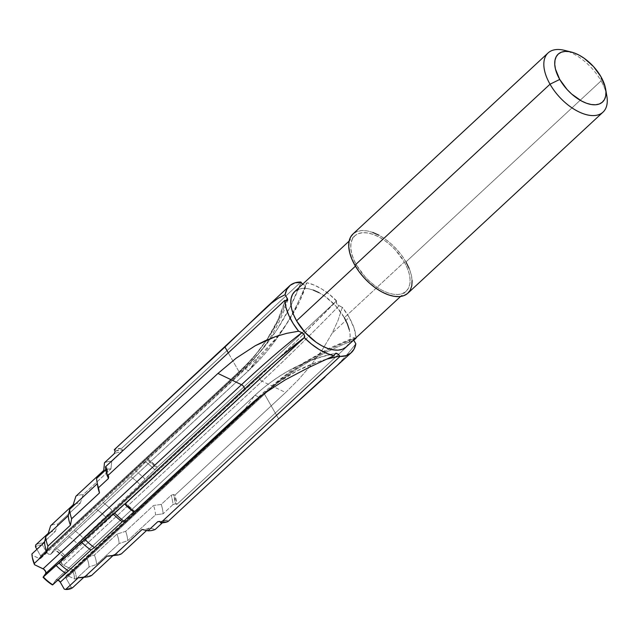<?xml version="1.0" encoding="UTF-8"?>
<svg xmlns="http://www.w3.org/2000/svg" width="639" height="639" viewBox="0 0 639 639"><rect width="100%" height="100%" fill="white"/><g stroke="black" fill="none" stroke-linecap="round" stroke-linejoin="round"><path stroke-width="0.48" stroke-dasharray="3.19 2.4" d="M338.966 305.833A247.644 23.435 133.7 0 1 308.821 336.266A247.644 23.435 133.7 0 1 262.046 381.227L285.609 392.49L174.95 495.161L173.544 494.49L171.092 495.289L161.22 504.451L153.52 505.473L125.675 531.305L116.937 534.116L94.396 555.027L86.68 557.472L74.052 569.189L72.175 569.421L63.628 565.331L72.175 569.421L73.916 574.397L74.555 578.982L67.902 575.803L74.555 578.982L76.368 578.726L89.005 567.001L96.553 564.485L119.094 543.565L127.688 540.69L155.533 514.858L163.113 513.78L172.985 504.618L175.413 503.804L176.787 504.459L174.95 495.161L173.544 494.49L175.413 503.804L172.985 504.618A42.398 22.724 47.1 0 0 171.092 495.289A42.398 22.724 -132.9 0 1 172.985 504.618L163.113 513.78A42.398 22.724 47.1 0 0 161.22 504.451A42.398 22.724 -132.9 0 1 163.113 513.78L155.533 514.858A36.99 19.825 47.1 0 0 153.52 505.473A36.99 19.825 -132.9 0 1 155.533 514.858L127.688 540.69A36.99 19.825 47.1 0 0 125.675 531.305A36.99 19.825 -132.9 0 1 127.688 540.69L119.094 543.565A32.349 17.341 47.1 0 0 116.937 534.116A32.349 17.341 -132.9 0 1 119.094 543.565L96.553 564.485A32.349 17.341 47.1 0 0 94.396 555.027A32.349 17.341 -132.9 0 1 96.553 564.485L89.005 567.001A28.284 15.16 47.1 0 0 86.68 557.472A28.284 15.16 -132.9 0 1 89.005 567.001L76.368 578.726A28.284 15.16 47.1 0 0 74.052 569.189A28.284 15.16 -132.9 0 1 76.368 578.726L74.555 578.982A26.99 14.465 47.1 0 0 72.175 569.421L74.052 569.189L86.68 557.472L94.396 555.027L116.937 534.116L125.675 531.305L153.52 505.473L161.22 504.451L171.092 495.289L173.544 494.49A43.708 23.427 -132.9 0 1 175.413 503.804L176.787 504.459L353.71 340.299A247.644 168.201 173.1 0 0 331.825 349.613A247.644 168.201 173.1 0 0 264.546 394.207L66.121 578.319L71.233 587.273L68.141 588.791L64.259 589.142A26.99 14.465 47.1 0 0 71.233 587.273L66.121 578.319L65.833 575.931L67.902 575.803L266.327 391.691L285.425 375.828L306.896 361.442L330.451 348.742L355.755 337.895A244.809 166.276 173.1 0 0 266.327 391.691A3.275 1.757 47.1 0 0 264.37 391.691A3.275 1.757 47.1 0 0 264.546 394.207A247.644 168.201 -6.9 0 1 353.71 340.291L353.471 337.847L355.859 337.951L353.471 337.847L353.71 340.291L176.787 504.459A45.465 24.37 47.1 0 0 174.95 495.161L285.609 392.49L298.573 379.566L310.913 365.324L322.264 349.876L332.192 333.143L338.007 320.451L342.296 307.279L337.592 304.883L336.274 302.758L336.433 301.049A244.809 23.164 133.7 0 1 259.402 376.587A3.275 1.757 47.1 0 0 259.69 378.975A3.275 1.757 -132.9 0 1 259.402 376.587L60.985 560.699A3.275 1.757 47.1 0 0 61.272 563.079L259.69 378.975A3.275 1.757 47.1 0 0 262.046 381.227A247.644 23.435 -46.3 0 0 338.966 305.833L342.296 307.279L349.19 317.375A45.465 24.37 -132.9 0 1 356.091 337.735M568.143 51.487A40.377 21.646 -132.9 0 1 601.075 80.881L600.972 76.752L601.075 80.881A40.377 21.646 47.1 0 0 564.405 50.329M407.898 293.189A40.377 21.646 47.1 0 0 405.957 261.934L601.075 80.881L405.957 261.934A40.377 21.646 47.1 0 0 352.968 233.994M346.162 346.945A37.797 20.256 47.1 0 0 344.341 317.687L404.319 262.038A37.797 20.256 -132.9 0 1 406.14 291.296A37.797 20.256 -132.9 0 1 356.546 265.145L355.444 266.167L356.546 265.145A37.797 20.256 -132.9 0 1 354.725 235.887A37.797 20.256 -132.9 0 1 404.319 262.038L344.341 317.687A37.797 20.256 47.1 0 0 294.747 291.536M336.577 300.849L157.25 467.237L139.957 484.586L112.113 510.417L63.66 556.904L54.307 549.221L55.537 547.863L130.747 476.686L148.112 459.233L258.771 356.562L275.385 339.093L282.678 329.812L294.962 310.65L299.883 300.993L306.912 282.734A45.465 24.37 -132.9 0 1 336.577 300.849L157.25 467.237A45.465 24.37 47.1 0 0 148.112 459.233L147.545 460.04L156.691 468.02L154.878 469.905A42.398 22.724 47.1 0 0 145.724 461.933A42.398 22.724 -132.9 0 1 154.878 469.905L145.005 479.066A42.398 22.724 47.1 0 0 135.851 471.095A42.398 22.724 -132.9 0 1 145.005 479.066L139.957 484.586A36.99 19.825 47.1 0 0 130.747 476.686A36.99 19.825 -132.9 0 1 139.957 484.586L112.113 510.417A36.99 19.825 47.1 0 0 102.911 502.518A36.99 19.825 -132.9 0 1 112.113 510.417L105.683 517.095A32.349 17.341 47.1 0 0 96.425 509.267A32.349 17.341 -132.9 0 1 105.683 517.095L83.15 538.006A32.349 17.341 47.1 0 0 73.884 530.186A32.349 17.341 -132.9 0 1 83.15 538.006L77.503 543.869A28.284 15.16 47.1 0 0 68.173 536.145A28.284 15.16 -132.9 0 1 77.503 543.869L64.866 555.587A28.284 15.16 47.1 0 0 55.537 547.863L130.747 476.686L147.545 460.04A43.708 23.427 -132.9 0 1 156.691 468.02L157.25 467.237L148.112 459.233L258.771 356.562L249.282 369.973A247.644 191.636 -93.7 0 0 280.082 333.862A247.644 191.636 -93.7 0 0 305.714 284.786L306.912 282.734L314.244 285.114L321.872 289.06L329.428 294.379L336.433 301.049L296.831 340.827L259.402 376.587L60.985 560.699L63.66 556.904A26.99 14.465 47.1 0 0 54.307 549.221L55.537 547.863A28.284 15.16 -132.9 0 1 64.866 555.587L60.985 560.699L61.272 563.079A3.275 1.757 47.1 0 0 63.628 565.331L61.272 563.079L259.69 378.975A3.275 1.757 -132.9 0 0 262.046 381.227L63.628 565.331L262.046 381.227L285.609 392.49L298.573 379.566L310.913 365.324L322.264 349.876L332.192 333.143L338.007 320.451L342.296 307.279A45.465 24.37 -132.9 0 1 349.19 317.375L332.192 333.143L349.19 317.375L354.062 328.095L356.115 338.071M302.111 283.724L304.555 285.242M336.354 301.177L336.689 303.725L338.75 305.73M345.883 347.201L348.383 344.078L349.813 339.996L350.108 335.124L349.269 329.636M344.341 317.687L335.779 305.977L324.884 296.288L319.069 292.686M313.31 290.098L307.83 288.628L302.83 288.341L298.509 289.235M346.849 354.941L355.843 343.79L346.849 354.941L337.112 365.348L346.849 354.941M324.412 377.593L337.112 365.348L324.916 377.13M71.233 587.273L72.67 587.656L71.233 587.273M85.306 575.939A28.284 15.16 -132.9 0 1 82.679 577.249A28.284 15.16 47.1 0 0 85.306 575.939L91.673 575.404L85.306 575.939L83.829 577.313L85.306 575.939M80.618 577.68A28.284 15.16 47.1 0 0 82.679 577.249M114.213 554.492A32.349 17.341 -132.9 0 1 111.673 555.603A32.349 17.341 47.1 0 0 114.213 554.492L121.434 553.829L114.213 554.492L112.975 555.634L114.213 554.492M109.509 556.034A32.349 17.341 47.1 0 0 111.673 555.603M149.27 527.998A36.99 19.825 -132.9 0 1 142.074 529.483A36.99 19.825 47.1 0 0 149.27 527.998L155.221 529.451L149.27 527.998L146.579 530.498L149.27 527.998M165.094 520.29A42.398 22.724 -132.9 0 1 159.934 521.576A42.398 22.724 47.1 0 0 160.453 521.52A42.398 22.724 47.1 0 0 165.094 520.29L167.122 520.09A43.708 23.427 -132.9 0 1 162.49 521.288A43.708 23.427 -132.9 0 1 159.838 521.416L167.122 520.09L167.961 521.56L167.122 520.09L165.094 520.29L162.378 522.814L165.094 520.29M134.709 511.232A43.708 23.427 -132.9 0 1 125.556 503.252L134.709 511.232L133.727 511.943L134.709 511.232M32.421 557.903L32.166 555.163L38.819 558.342L237.237 374.23L253.699 357.105L267.286 338.958L277.821 320.027L285.154 300.586A244.809 166.276 -6.9 0 1 237.237 374.23A3.275 1.757 47.1 0 0 239.194 374.238A3.275 1.757 47.1 0 0 239.018 371.714L40.6 555.826L36.902 549.34L40.92 556.521L40.888 558.206L39.466 558.574L32.166 555.163L31.95 553.933L32.166 555.163A26.99 14.465 47.1 0 0 32.445 558.031M97.535 484.49A36.99 19.825 -132.9 0 1 97.471 483.547L97.471 483.547A36.99 19.825 47.1 0 0 97.839 486.814M96.593 478.419L97.471 483.547L96.593 478.419M106.465 469.258L105.802 469.873L106.465 469.258A42.398 22.724 47.1 0 0 107.656 476.279A42.398 22.724 -132.9 0 1 106.465 469.258L106.841 467.468L105.467 466.813L106.841 467.468L106.465 469.258M108.71 476.782A43.708 23.427 -132.9 0 1 106.841 467.468L108.71 476.782M121.586 448.41A45.465 24.37 47.1 0 0 114.285 449.712L121.586 448.41L122.408 449.856L121.618 452.228L111.745 461.39L110.93 468.93L83.086 494.762L80.29 503.173L57.75 524.084L55.289 531.472L42.661 543.19L42.462 544.995L38.588 545.355L35.488 546.872A26.99 14.465 47.1 0 1 42.462 544.995L46.439 551.968L42.462 544.995L42.661 543.19A28.284 15.16 47.1 0 0 35.648 544.995A28.284 15.16 -132.9 0 1 42.661 543.19L55.289 531.472A28.284 15.16 47.1 0 0 48.276 533.277A28.284 15.16 -132.9 0 1 55.289 531.472L57.75 524.084A32.349 17.341 47.1 0 0 50.641 525.721A32.349 17.341 -132.9 0 1 57.75 524.084L80.29 503.173A32.349 17.341 47.1 0 0 73.173 504.802A32.349 17.341 -132.9 0 1 80.29 503.173L83.086 494.762A36.99 19.825 47.1 0 0 75.897 496.247A36.99 19.825 -132.9 0 1 83.086 494.762L110.93 468.93A36.99 19.825 47.1 0 0 103.734 470.416A36.99 19.825 -132.9 0 1 110.93 468.93L111.745 461.39A42.398 22.724 47.1 0 0 104.477 462.748A42.398 22.724 -132.9 0 1 111.745 461.39L121.618 452.228A42.398 22.724 47.1 0 0 114.349 453.586A42.398 22.724 -132.9 0 1 121.618 452.228L122.408 449.856L121.586 448.41L300.913 282.023L121.586 448.41M54.307 549.221L50.521 554.38L48.796 554.221L46.439 551.968L244.865 367.856A3.275 1.757 47.1 0 0 249.13 370.149A3.275 1.757 47.1 0 0 249.282 369.973L50.864 554.085L54.307 549.221M57.997 579.956A3.275 1.757 47.1 0 0 55.984 579.908A3.275 1.757 47.1 0 0 55.857 580.06L254.274 395.948L244.793 409.359L254.274 395.948A247.644 191.636 86.3 0 1 335.195 353.694A247.644 191.636 -93.7 0 0 254.274 395.948A3.275 1.757 -132.9 0 1 254.41 395.797A3.275 1.757 -132.9 0 1 258.499 397.738A3.275 1.757 47.1 0 0 254.434 395.781A3.275 1.757 47.1 0 0 254.274 395.948L55.857 580.06L52.414 584.925L56.2 579.757L58.596 580.324M115.132 451.182A43.708 23.427 -132.9 0 1 122.408 449.856L115.132 451.182M412.115 280.553L411.22 274.698L409.136 268.404M405.957 261.934L401.787 255.52L396.803 249.426L391.188 243.866L385.157 239.074L378.951 235.216M372.801 232.452L366.938 230.887L361.602 230.575L356.977 231.534L352.992 233.97M404.319 262.038L407.299 268.1L409.248 273.987L410.086 279.467L409.791 284.347L408.361 288.429L405.861 291.552L402.378 293.597L398.057 294.499L393.057 294.204L387.577 292.742L381.818 290.154L376.004 286.544L370.364 282.055L365.109 276.855L356.546 265.145L353.559 259.083L351.618 253.204L350.771 247.716L351.075 242.836L352.504 238.762L355.004 235.631L358.479 233.586L362.8 232.692L367.8 232.979L373.288 234.449L379.047 237.037L384.862 240.639L390.501 245.128L395.757 250.328L404.319 262.038M606.842 96.066A40.377 21.646 47.1 0 0 601.075 80.881A40.377 21.646 -132.9 0 1 605.972 92.256M301.129 282.398A244.809 189.448 86.3 0 1 244.865 367.856L261.846 349.98L277.022 329.588L290.178 306.952L301.129 282.398M305.714 284.786A247.644 191.636 86.3 0 1 292.83 312.767A247.644 191.636 86.3 0 1 280.066 333.885A247.644 191.636 86.3 0 1 249.282 369.973L258.771 356.562L275.385 339.093L289.211 320.291L299.883 300.993L303.908 291.528L306.912 282.734L304.867 285.258L302.191 283.804M46.439 551.968A3.275 1.757 47.1 0 0 50.737 554.237A3.275 1.757 47.1 0 0 50.864 554.085L249.282 369.973A3.275 1.757 -132.9 0 1 249.154 370.125A3.275 1.757 -132.9 0 1 244.865 367.856L46.439 551.968M286.344 300.945A247.644 168.201 -6.9 0 1 239.018 371.714A247.644 168.201 173.1 0 0 287.199 298.197M239.018 371.714L228.267 352.864L239.018 371.714A3.275 1.757 -132.9 0 1 239.178 374.246A3.275 1.757 -132.9 0 1 237.237 374.23L38.819 558.342A3.275 1.757 47.1 0 0 40.76 558.358A3.275 1.757 47.1 0 0 40.6 555.826L239.018 371.714M326.601 359.158A244.809 189.448 -93.7 0 0 261.958 395.118L277.27 382.953L297.151 370.812L318.086 361.818L326.601 359.15M353.471 337.847L353.886 337.6M264.546 394.207L278.62 418.888L264.546 394.207A3.275 1.757 -132.9 0 1 264.386 391.675A3.275 1.757 -132.9 0 1 266.327 391.691L67.902 575.803A3.275 1.757 47.1 0 0 65.969 575.787A3.275 1.757 47.1 0 0 66.121 578.319L264.546 394.207M354.725 235.887L349.142 241.071M162.49 521.288L160.453 521.52M406.14 291.296L400.557 296.48M50.737 554.237L249.154 370.125L278.987 335.459L286.607 324.237M40.76 558.358L239.178 374.246C263.324 351.73 279.491 327.048 287.686 300.21M55.984 579.908L254.41 395.797C278.724 373.384 305.865 359.198 335.842 353.247M65.969 575.787L264.386 391.675L293.908 368.399L328.342 348.646L353.83 337.624"/><path stroke-width="0.96" d="M571.346 52.063L564.405 50.329A40.377 21.646 47.1 0 0 550.027 84.204L559.732 79.436A32.629 17.485 -132.9 0 1 571.346 52.063A32.629 17.485 -132.9 0 1 600.972 76.752A32.629 17.485 -132.9 0 1 605.636 89.021A32.629 17.485 -132.9 0 1 590.324 104.341A32.629 17.485 -132.9 0 1 559.732 79.436L550.027 84.204A40.377 21.646 -132.9 0 1 548.086 52.941A40.377 21.646 -132.9 0 1 568.143 51.487M548.086 52.941L352.968 233.994A40.377 21.646 47.1 0 0 354.909 265.249L550.027 84.204L354.909 265.249L359.07 271.663L364.062 277.757L369.669 283.317L375.7 288.109L381.906 291.967L388.065 294.731L393.92 296.296L399.263 296.608L403.88 295.649L407.594 293.461L410.27 290.122L411.796 285.769L412.115 280.553M349.142 241.071L294.747 291.536A37.797 20.256 47.1 0 0 296.568 320.794L355.444 266.167L296.568 320.794L305.13 332.504L316.025 342.192L321.84 345.803L327.599 348.391L333.087 349.852L338.079 350.148L342.4 349.253L345.883 347.201M32.421 557.903L34.266 563.462A28.284 15.16 -132.9 0 1 32.246 556.857L32.445 558.031A26.99 14.465 47.1 0 0 34.546 564.724L43.764 569.205L45.776 571.753L45.736 573.447L261.407 373.591L277.35 359.573L304.476 337.432A244.809 23.164 -46.3 0 0 244.162 389.335A3.275 1.757 47.1 0 0 241.518 384.702A247.644 23.435 133.7 0 1 301.943 332.647L304.356 335.012L304.332 337.64L125.556 503.252L125.004 504.035L134.142 512.039L254.034 401.3L263.883 393.696L285.17 379.917L308.589 367.593L333.997 355.747A45.465 24.37 -132.9 0 1 304.332 337.64L125.004 504.035A45.465 24.37 47.1 0 0 134.142 512.039L244.793 409.359L263.883 393.696L285.17 379.917L308.589 367.593L333.997 355.747L335.531 353.359L338.063 354.086L339.996 356.466A45.465 24.37 -132.9 0 0 351.378 352.576A45.465 24.37 -132.9 0 0 355.843 343.79L353.343 339.557L353.71 340.291L356.091 337.735A45.465 24.37 -132.9 0 1 356.115 338.071L353.71 340.299L355.843 343.79L354.014 349.182L350.651 353.199L345.907 355.667L339.996 356.466L338.726 354.685L336.673 353.319L335.531 353.359L333.997 355.747L326.665 353.367L319.037 349.429L311.481 344.101L304.332 337.64L304.739 336.394L303.908 334.285L302.646 333.047L298.613 331.202L293.101 323.43L288.844 315.466L286.032 307.678L284.794 300.418L286.472 300.953L287.686 300.202L287.566 298.932L285.066 294.699L286.895 289.307L290.258 285.282L295.002 282.821L301.129 282.398L300.913 282.023A45.465 24.37 -132.9 0 0 289.531 285.913L262.565 310.937L271.359 303.237L278.205 298.253L285.066 294.699A45.465 24.37 -132.9 0 1 289.531 285.913M301.281 282.646L302.111 283.724M349.269 329.636L347.32 323.749L344.341 317.687M319.069 292.686L313.31 290.098M298.509 289.235L295.026 291.288L292.526 294.411L291.096 298.485L290.801 303.365L291.64 308.853L293.589 314.739L296.568 320.794A37.797 20.256 47.1 0 0 346.162 346.945L400.557 296.48M324.916 377.13L278.62 418.888L167.961 521.56L160.661 522.862L159.838 521.416L160.661 522.862L339.996 356.466L160.661 522.862A45.465 24.37 47.1 0 0 167.961 521.56L278.62 418.888L351.378 352.576M65.665 589.462L64.259 589.142L60.282 582.177L64.259 589.142L65.665 589.462A28.284 15.16 47.1 0 0 72.67 587.656A28.284 15.16 -132.9 0 1 65.665 589.462L78.293 577.744A28.284 15.16 47.1 0 0 80.618 577.68L86.968 576.953A32.349 17.341 -132.9 0 1 84.564 577.033L78.293 577.744L65.665 589.462M82.679 577.249L82.679 577.249A28.284 15.16 -132.9 0 1 78.293 577.744L84.564 577.033A32.349 17.341 47.1 0 0 91.673 575.404A32.349 17.341 -132.9 0 1 86.968 576.953M72.67 587.656L83.829 577.313L72.67 587.656M116.745 555.203A36.99 19.825 -132.9 0 0 121.434 553.829A36.99 19.825 47.1 0 1 114.237 555.315L142.074 529.483L147.952 530.809L157.825 521.648L159.838 521.416L157.825 521.648A42.398 22.724 47.1 0 0 159.934 521.576A42.398 22.724 -132.9 0 1 157.825 521.648L147.952 530.809A42.398 22.724 47.1 0 0 155.221 529.451A42.398 22.724 -132.9 0 1 147.952 530.809L142.074 529.483L114.237 555.315L107.104 556.122L84.564 577.033L107.104 556.122A32.349 17.341 47.1 0 0 109.509 556.034L116.745 555.203A36.99 19.825 -132.9 0 1 114.237 555.315L107.104 556.122A32.349 17.341 -132.9 0 0 111.673 555.603L111.673 555.603M91.673 575.404L112.975 555.634L91.673 575.404M121.434 553.829L146.579 530.498L121.434 553.829M155.221 529.451L162.378 522.814L155.221 529.451M133.727 511.943A42.398 22.724 47.1 0 1 124.565 503.971L43.061 577.233A26.99 14.465 47.1 0 0 52.414 584.925L52.781 584.797A28.284 15.16 -132.9 0 1 43.452 577.065A28.284 15.16 47.1 0 0 52.781 584.797L65.41 573.079A28.284 15.16 -132.9 0 1 56.08 565.347L43.061 577.233L52.414 584.925L68.429 570.939A32.349 17.341 -132.9 0 1 59.163 563.119L56.08 565.347A28.284 15.16 47.1 0 0 65.41 573.079L68.429 570.939L90.962 550.019A32.349 17.341 -132.9 0 1 81.704 542.199L59.163 563.119A32.349 17.341 47.1 0 0 68.429 570.939L90.962 550.019L94.42 547.559A36.99 19.825 -132.9 0 1 85.211 539.659L81.704 542.199A32.349 17.341 47.1 0 0 90.962 550.019L94.42 547.559L122.257 521.728A36.99 19.825 -132.9 0 1 113.047 513.828L85.211 539.659A36.99 19.825 47.1 0 0 94.42 547.559L122.257 521.728L123.854 521.097A42.398 22.724 -132.9 0 1 114.693 513.125L113.047 513.828A36.99 19.825 47.1 0 0 122.257 521.728L123.854 521.097L133.727 511.943A42.398 22.724 -132.9 0 1 124.565 503.971L114.693 513.125A42.398 22.724 47.1 0 0 123.854 521.097L133.87 511.831M262.565 310.937L224.944 347.033L228.267 352.864L224.944 347.033L114.285 449.712L115.132 451.182L114.349 453.586L104.477 462.748L103.734 470.416L75.897 496.247L73.173 504.802L50.641 525.721L48.276 533.277L35.648 544.995L35.488 546.872L36.902 549.34L35.488 546.872L35.648 544.995L48.276 533.277L50.641 525.721L73.173 504.802L75.897 496.247L103.734 470.416L104.477 462.748L114.349 453.586L115.132 451.182L114.285 449.712L271.359 303.237L278.205 298.253L285.066 294.699L287.566 298.932L287.438 300.634L284.794 300.418L105.467 466.813L107.304 476.111L217.955 373.432L236.23 358.144L255.304 345.707L265.273 340.691L275.713 336.537L286.815 333.326L298.613 331.202A45.465 24.37 -132.9 0 1 284.794 300.418L105.467 466.813A45.465 24.37 47.1 0 0 107.304 476.111L108.71 476.782L107.304 476.111L217.955 373.432L236.23 358.144L255.304 345.707L275.713 336.537L286.815 333.326L298.613 331.202L301.943 332.647A247.644 23.435 -46.3 0 0 241.518 384.702L217.955 373.432L241.518 384.702L43.093 568.806L34.546 564.724L34.266 563.462L46.903 551.745A28.284 15.16 -132.9 0 1 44.578 542.215L31.95 553.933A28.284 15.16 47.1 0 0 34.266 563.462L46.903 551.745L47.909 546.097A32.349 17.341 -132.9 0 1 45.752 536.64L44.578 542.215A28.284 15.16 47.1 0 0 46.903 551.745L47.909 546.097L70.45 525.178A32.349 17.341 -132.9 0 1 68.293 515.729L45.752 536.64A32.349 17.341 47.1 0 0 47.909 546.097L70.45 525.178L71.648 518.764A36.99 19.825 -132.9 0 1 69.635 509.379L68.293 515.729A32.349 17.341 47.1 0 0 70.45 525.178L71.648 518.764L99.484 492.933A36.99 19.825 -132.9 0 1 97.535 484.49M32.246 556.857A28.284 15.16 -132.9 0 1 31.95 553.933L44.578 542.215L45.752 536.64L68.293 515.729L69.635 509.379A36.99 19.825 47.1 0 0 71.648 518.764L99.484 492.933L98.478 487.749A42.398 22.724 -132.9 0 1 96.992 481.894A42.398 22.724 -132.9 0 1 96.593 478.419A42.398 22.724 47.1 0 0 98.478 487.749L108.35 478.587A42.398 22.724 -132.9 0 1 107.656 476.279A42.398 22.724 47.1 0 0 108.35 478.587L108.71 476.782L108.35 478.587L98.478 487.749L99.484 492.933A36.99 19.825 47.1 0 1 97.839 486.814L96.992 481.894M97.304 483.707L69.635 509.379L97.304 483.707M105.802 469.873L96.593 478.419L105.802 469.873M45.736 573.447L43.061 577.233L45.736 573.447A3.275 1.757 47.1 0 0 43.093 568.806L241.518 384.702A3.275 1.757 -132.9 0 1 244.162 389.335L45.736 573.447M57.925 579.924L60.282 582.177L258.699 398.065A3.275 1.757 47.1 0 0 258.499 397.738A3.275 1.757 -132.9 0 1 258.699 398.065L261.958 395.118A244.809 189.448 -93.7 0 0 258.699 398.065L60.282 582.177A3.275 1.757 47.1 0 0 57.997 579.956M409.136 268.404L405.957 261.934M378.951 235.216L372.801 232.452M353.263 233.722L350.595 237.061L349.07 241.422L348.75 246.63L349.645 252.493L351.722 258.779L354.909 265.249A40.377 21.646 47.1 0 0 407.898 293.189L603.016 112.144A40.377 21.646 -132.9 0 1 550.027 84.204A40.377 21.646 47.1 0 0 587.904 115.036A40.377 21.646 47.1 0 0 606.842 96.066L605.636 89.021M605.972 92.256A40.377 21.646 -132.9 0 1 603.016 112.144M559.732 79.436L555.475 69.124L554.748 64.387L555.011 60.178L556.242 56.655L558.398 53.956L561.401 52.19L565.132 51.416L569.453 51.663L574.181 52.933L579.158 55.162L584.174 58.277L593.583 66.648L600.972 76.752L605.229 87.064L605.948 91.8L605.692 96.01L604.462 99.532L602.297 102.224L599.302 103.997L595.572 104.772L591.251 104.516L586.514 103.254L581.546 101.018L571.657 94.029L567.12 89.54L559.732 79.436M302.846 284.395L301.129 282.398M287.686 300.21L287.438 300.634M287.199 298.197A247.644 168.201 -6.9 0 1 286.344 300.945M339.78 356.091A244.809 189.448 -93.7 0 0 326.601 359.158L339.78 356.091M335.531 353.359L336.042 353.223"/></g></svg>
